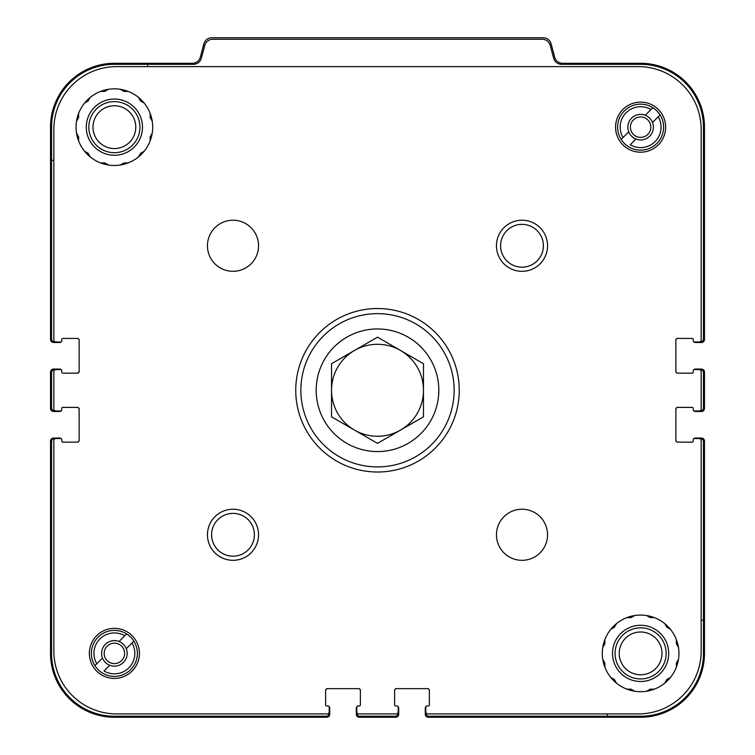 <?xml version="1.0" encoding="UTF-8"?>
<svg xmlns="http://www.w3.org/2000/svg" width="755" height="755" viewBox="0 0 755 755"><rect width="100%" height="100%" fill="white"/><g stroke="black" fill="none" stroke-linecap="round" stroke-linejoin="round"><path stroke-width="1.13" d="M695.279 341.996L700.395 341.996A3.067 3.067 0 0 0 703.452 338.929L703.452 127.161A62.844 62.844 0 0 0 640.617 64.317L561.569 64.317A8.173 8.173 0 0 1 553.67 58.258L550.206 45.338A8.173 8.173 0 0 0 542.317 39.279L212.684 39.279A8.173 8.173 0 0 0 204.794 45.338L201.33 58.258A8.173 8.173 0 0 1 193.431 64.317L147.593 64.317L147.593 66.619M53.841 160.362L51.548 160.362L51.548 338.929A3.067 3.067 0 0 0 54.605 341.996L59.721 341.996M676.886 338.419L692.212 338.419A1.019 1.019 0 0 1 693.241 339.439L693.241 340.967A1.019 1.019 0 0 0 694.26 341.996L699.111 341.996A2.048 2.048 0 0 0 701.159 339.948L701.159 129.454A62.844 62.844 0 0 0 638.315 66.619L116.685 66.619A62.844 62.844 0 0 0 53.841 129.454L53.841 339.948A2.048 2.048 0 0 0 55.889 341.996L60.74 341.996A1.019 1.019 0 0 0 61.759 340.967L61.759 339.439A1.019 1.019 0 0 1 62.788 338.419L78.114 338.419M79.133 339.439L79.133 340.458A2.048 2.048 0 0 0 77.086 338.419M79.133 340.458L79.133 372.139M78.114 373.159L77.086 373.159A2.048 2.048 0 0 0 79.133 371.111M59.721 369.582L54.605 369.582A3.067 3.067 0 0 0 51.548 372.649L51.548 407.898A3.067 3.067 0 0 0 54.605 410.965L59.721 410.965M77.086 373.159L62.788 373.159A1.019 1.019 0 0 1 61.759 372.139L61.759 370.601A1.019 1.019 0 0 0 60.74 369.582L55.889 369.582A2.048 2.048 0 0 0 53.841 371.62L53.841 408.917A2.048 2.048 0 0 0 55.889 410.965L60.74 410.965A1.019 1.019 0 0 0 61.759 409.946L61.759 408.408A1.019 1.019 0 0 1 62.788 407.389L78.114 407.389M79.133 408.408L79.133 409.427A2.048 2.048 0 0 0 77.086 407.389M79.133 409.427L79.133 441.109M78.114 442.128L77.086 442.128A2.048 2.048 0 0 0 79.133 440.089M59.721 438.551L54.605 438.551A3.067 3.067 0 0 0 51.548 441.618L51.548 653.386A62.844 62.844 0 0 0 114.382 716.231L326.151 716.231A3.067 3.067 0 0 0 329.218 713.164L329.218 708.058M77.086 442.128L62.788 442.128A1.019 1.019 0 0 1 61.759 441.109L61.759 439.57A1.019 1.019 0 0 0 60.74 438.551L55.889 438.551A2.048 2.048 0 0 0 53.841 440.599L53.841 651.084A62.844 62.844 0 0 0 116.685 713.928L327.179 713.928A2.048 2.048 0 0 0 329.218 711.889L329.218 707.029A1.019 1.019 0 0 0 328.198 706.01L326.67 706.01A1.019 1.019 0 0 1 325.641 704.991L325.641 689.664M326.67 688.635L327.689 688.635A2.048 2.048 0 0 0 325.641 690.683M327.689 688.635L359.361 688.635M360.38 689.664L360.38 690.683A2.048 2.048 0 0 0 358.342 688.635M356.813 708.058L356.813 713.164A3.067 3.067 0 0 0 359.871 716.231L395.129 716.231A3.067 3.067 0 0 0 398.187 713.164L398.187 708.058M360.38 690.683L360.38 704.991A1.019 1.019 0 0 1 359.361 706.01L357.832 706.01A1.019 1.019 0 0 0 356.813 707.029L356.813 711.889A2.048 2.048 0 0 0 358.851 713.928L396.148 713.928A2.048 2.048 0 0 0 398.187 711.889L398.187 707.029A1.019 1.019 0 0 0 397.168 706.01L395.639 706.01A1.019 1.019 0 0 1 394.62 704.991L394.62 689.664M395.639 688.635L396.658 688.635A2.048 2.048 0 0 0 394.62 690.683M396.658 688.635L428.33 688.635M429.359 689.664L429.359 690.683A2.048 2.048 0 0 0 427.311 688.635M425.782 708.058L425.782 713.164A3.067 3.067 0 0 0 428.849 716.231L607.407 716.231L607.407 713.928M701.159 620.176L703.452 620.176L703.452 441.618A3.067 3.067 0 0 0 700.395 438.551L695.279 438.551M429.359 690.683L429.359 704.991A1.019 1.019 0 0 1 428.33 706.01L426.801 706.01A1.019 1.019 0 0 0 425.782 707.029L425.782 711.889A2.048 2.048 0 0 0 427.821 713.928L638.315 713.928A62.844 62.844 0 0 0 701.159 651.084L701.159 440.599A2.048 2.048 0 0 0 699.111 438.551L694.26 438.551A1.019 1.019 0 0 0 693.241 439.57L693.241 441.109A1.019 1.019 0 0 1 692.212 442.128L676.886 442.128M675.867 441.109L675.867 440.089A2.048 2.048 0 0 0 677.914 442.128M675.867 440.089L675.867 408.408M676.886 407.389L677.914 407.389A2.048 2.048 0 0 0 675.867 409.427M695.279 410.965L700.395 410.965A3.067 3.067 0 0 0 703.452 407.898L703.452 372.649A3.067 3.067 0 0 0 700.395 369.582L695.279 369.582M677.914 407.389L692.212 407.389A1.019 1.019 0 0 1 693.241 408.408L693.241 409.946A1.019 1.019 0 0 0 694.26 410.965L699.111 410.965A2.048 2.048 0 0 0 701.159 408.917L701.159 371.62A2.048 2.048 0 0 0 699.111 369.582L694.26 369.582A1.019 1.019 0 0 0 693.241 370.601L693.241 372.139A1.019 1.019 0 0 1 692.212 373.159L676.886 373.159M675.867 372.139L675.867 371.111A2.048 2.048 0 0 0 677.914 373.159M675.867 371.111L675.867 339.439M51.548 160.362L51.548 127.161A62.844 62.844 0 0 1 114.382 64.317L147.593 64.317M703.452 620.176L703.452 653.386A62.844 62.844 0 0 1 640.617 716.231L607.407 716.231M61.174 369.676A2.048 2.048 0 0 0 59.721 369.072L53.586 369.072A3.067 3.067 0 0 0 50.519 372.139L50.519 408.408A3.067 3.067 0 0 0 53.586 411.475L59.721 411.475A2.048 2.048 0 0 0 61.174 410.871M61.174 438.646A2.048 2.048 0 0 0 59.721 438.042L53.586 438.042A3.067 3.067 0 0 0 50.519 441.109L50.519 653.386A63.864 63.864 0 0 0 114.382 717.25L326.67 717.25A3.067 3.067 0 0 0 329.727 714.183L329.727 708.058A2.048 2.048 0 0 0 329.123 706.605M356.907 706.605A2.048 2.048 0 0 0 356.294 708.058L356.294 714.183A3.067 3.067 0 0 0 359.361 717.25L395.639 717.25A3.067 3.067 0 0 0 398.706 714.183L398.706 708.058A2.048 2.048 0 0 0 398.093 706.605M425.877 706.605A2.048 2.048 0 0 0 425.273 708.058L425.273 714.183A3.067 3.067 0 0 0 428.33 717.25L640.617 717.25A63.864 63.864 0 0 0 704.481 653.386L704.481 441.109A3.067 3.067 0 0 0 701.414 438.042L695.279 438.042A2.048 2.048 0 0 0 693.826 438.646M693.826 410.871A2.048 2.048 0 0 0 695.279 411.475L701.414 411.475A3.067 3.067 0 0 0 704.481 408.408L704.481 372.139A3.067 3.067 0 0 0 701.414 369.072L695.279 369.072A2.048 2.048 0 0 0 693.826 369.676M693.826 341.902A2.048 2.048 0 0 0 695.279 342.506L701.414 342.506A3.067 3.067 0 0 0 704.481 339.439L704.481 127.161A63.864 63.864 0 0 0 640.617 63.297L562.588 63.297A8.173 8.173 0 0 1 554.689 57.238L551.093 43.809A8.173 8.173 0 0 0 543.194 37.75L211.806 37.75A8.173 8.173 0 0 0 203.907 43.809L200.311 57.238A8.173 8.173 0 0 1 192.412 63.297L114.382 63.297A63.864 63.864 0 0 0 50.519 127.161L50.519 339.439A3.067 3.067 0 0 0 53.586 342.506L59.721 342.506A2.048 2.048 0 0 0 61.174 341.902M646.582 691.24L650.197 689.155L654.368 689.155M664.711 683.181L666.797 679.566L670.412 677.48M676.376 667.146L676.376 662.966L678.462 659.351M678.462 647.422L676.376 643.807L676.376 639.627M670.412 629.292L666.797 627.207L664.711 623.592M654.368 617.628L650.197 617.628L646.582 615.533M634.644 615.533L631.029 617.628L626.858 617.628M616.524 623.592L614.438 627.207L610.823 629.292M604.849 639.627L604.849 643.807L602.764 647.422M602.764 659.351L604.849 662.966L604.849 667.146M610.823 677.48L614.438 679.566L616.524 683.181M626.858 689.155L631.029 689.155L634.644 691.24M668.713 653.386A28.095 28.095 0 0 1 626.565 677.726A28.095 28.095 0 0 1 626.565 629.057A28.095 28.095 0 0 1 668.713 653.386M666.155 653.386A25.547 25.547 0 0 1 627.839 675.508A25.547 25.547 0 0 1 627.839 631.265A25.547 25.547 0 0 1 666.155 653.386M662.012 653.386A21.395 21.395 0 0 1 629.915 671.922A21.395 21.395 0 0 1 629.915 634.861A21.395 21.395 0 0 1 662.012 653.386M120.356 165.005L123.971 162.92L128.142 162.92M138.476 156.955L140.562 153.34L144.177 151.255M150.151 140.911L150.151 136.74L152.236 133.125M152.236 121.187L150.151 117.572L150.151 113.401M144.177 103.067L140.562 100.981L138.476 97.367M128.142 91.393L123.971 91.393L120.356 89.307M108.418 89.307L104.803 91.393L100.632 91.393M90.289 97.367L88.203 100.981L84.588 103.067M78.624 113.401L78.624 117.572L76.538 121.187M76.538 133.125L78.624 136.74L78.624 140.911M84.588 151.255L88.203 153.34L90.289 156.955M100.632 162.92L104.803 162.92L108.418 165.005M142.487 127.161A28.095 28.095 0 0 1 100.339 151.491A28.095 28.095 0 0 1 100.339 102.822A28.095 28.095 0 0 1 142.487 127.161M139.93 127.161A25.547 25.547 0 0 1 101.614 149.282A25.547 25.547 0 0 1 101.614 105.039A25.547 25.547 0 0 1 139.93 127.161M135.777 127.161A21.395 21.395 0 0 1 103.69 145.687A21.395 21.395 0 0 1 103.69 108.626A21.395 21.395 0 0 1 135.777 127.161M126.274 648.724A12.769 12.769 0 0 1 109.72 665.278L104.011 670.987A20.432 20.432 0 0 0 131.993 643.005L133.852 641.146A22.99 22.99 0 0 0 126.623 633.926L119.054 641.495A12.769 12.769 0 0 0 102.491 658.049L94.922 665.627A22.99 22.99 0 0 1 126.623 633.926L124.764 635.785A20.432 20.432 0 0 0 96.782 663.768L94.922 665.627A22.99 22.99 0 0 0 130.643 669.647A22.99 22.99 0 0 0 133.852 641.146L126.274 648.724A12.769 12.769 0 0 0 119.054 641.495M652.509 122.489A12.769 12.769 0 0 1 635.946 139.052L630.236 144.762A20.432 20.432 0 0 0 658.218 116.78L660.078 114.92A22.99 22.99 0 0 0 652.848 107.691L645.28 115.27A12.769 12.769 0 0 0 628.726 131.823L621.148 139.392A22.99 22.99 0 0 1 652.848 107.691L650.989 109.55A20.432 20.432 0 0 0 623.007 137.533L621.148 139.392A22.99 22.99 0 0 0 656.869 143.412A22.99 22.99 0 0 0 660.078 114.92L652.509 122.489A12.769 12.769 0 0 0 645.28 115.27M677.914 338.419A2.048 2.048 0 0 0 675.867 340.458M678.934 653.386A38.316 38.316 0 0 0 621.459 620.204A38.316 38.316 0 0 0 621.459 686.569A38.316 38.316 0 0 0 678.934 653.386M547.554 534.776A25.547 25.547 0 0 0 509.229 512.654A25.547 25.547 0 0 0 509.229 556.897A25.547 25.547 0 0 0 547.554 534.776M258.54 245.771A25.547 25.547 0 0 0 220.224 223.64A25.547 25.547 0 0 0 220.224 267.893A25.547 25.547 0 0 0 258.54 245.771M152.699 127.161A38.316 38.316 0 0 0 95.224 93.969A38.316 38.316 0 0 0 95.224 160.343A38.316 38.316 0 0 0 152.699 127.161M295.752 390.269A81.748 81.748 0 0 1 418.374 319.478A81.748 81.748 0 0 1 418.374 461.069A81.748 81.748 0 0 1 295.752 390.269M258.54 534.776A25.547 25.547 0 0 0 220.224 512.654A25.547 25.547 0 0 0 220.224 556.897A25.547 25.547 0 0 0 258.54 534.776M547.554 245.771A25.547 25.547 0 0 0 509.229 223.64A25.547 25.547 0 0 0 509.229 267.893A25.547 25.547 0 0 0 547.554 245.771M139.42 653.386A25.038 25.038 0 0 0 101.868 631.708A25.038 25.038 0 0 0 101.868 675.064A25.038 25.038 0 0 0 139.42 653.386M665.646 127.161A25.038 25.038 0 0 0 628.094 105.474A25.038 25.038 0 0 0 628.094 148.839A25.038 25.038 0 0 0 665.646 127.161M543.402 245.771A21.395 21.395 0 0 0 511.305 227.236A21.395 21.395 0 0 0 511.305 264.297A21.395 21.395 0 0 0 543.402 245.771M254.388 534.776A21.395 21.395 0 0 0 222.3 516.25A21.395 21.395 0 0 0 222.3 553.311A21.395 21.395 0 0 0 254.388 534.776M300.868 390.269A76.633 76.633 0 0 1 415.816 323.904A76.633 76.633 0 0 1 415.816 456.643A76.633 76.633 0 0 1 300.868 390.269M316.194 390.269A61.306 61.306 0 0 1 408.153 337.174A61.306 61.306 0 0 1 408.153 443.364A61.306 61.306 0 0 1 316.194 390.269M331.52 390.269L331.52 416.817L377.5 443.364L423.48 416.817L423.48 363.721L377.5 337.174L331.52 363.721L331.52 390.269A45.979 45.979 0 0 1 400.49 350.452A45.979 45.979 0 0 1 400.49 430.095A45.979 45.979 0 0 1 331.52 390.269M628.726 131.823A12.769 12.769 0 0 0 635.946 139.052M102.491 658.049A12.769 12.769 0 0 0 109.72 665.278M630.397 127.161A10.221 10.221 0 0 1 645.723 118.308A10.221 10.221 0 0 1 645.723 136.004A10.221 10.221 0 0 1 630.397 127.161M104.171 653.386A10.221 10.221 0 0 1 119.498 644.534A10.221 10.221 0 0 1 119.498 662.239A10.221 10.221 0 0 1 104.171 653.386"/></g></svg>
